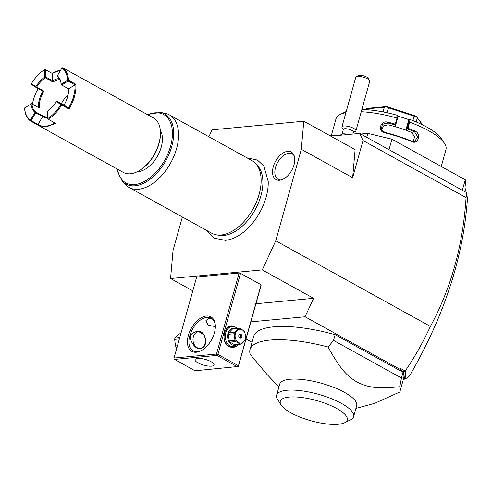 <?xml version="1.0" encoding="UTF-8"?>
<svg xmlns="http://www.w3.org/2000/svg" width="492" height="492" viewBox="0 0 492 492"><rect width="100%" height="100%" fill="white"/><g stroke="black" fill="none" stroke-linecap="round" stroke-linejoin="round"><path stroke-width="0.74" d="M182.384 216.99L173.043 250.446L170.564 278.527L262.273 269.905L275.766 240.791L301.313 149.291L303.792 121.21L212.083 129.833L208.879 136.739M247.039 157.87L257.457 160.066L263.903 166.124L268.22 181.505A43.88 25.885 119 0 1 238.085 235.926C233.786 238.448 229.543 239.918 225.348 240.336L214.217 238.19L206.812 230.52M287.685 151.351A15.732 9.28 119 0 1 293.982 155.214A15.732 9.28 119 0 1 291.768 170.293A15.732 9.28 119 0 1 280.163 180.17A15.732 9.28 119 0 1 279.616 180.244A15.732 9.28 119 0 1 273.269 166.776A15.732 9.28 119 0 1 287.685 151.351M303.792 121.21L355.126 149.636L352.641 177.71L301.313 149.291M403.397 379.24L404.978 379.092L404.313 377.715L403.704 371.829L400.685 370.15L400.826 368.613L405.211 371.036C414.676 357.106 423.071 342.229 430.395 326.411L275.766 240.791M430.395 326.411C451.078 288.318 462.966 245.379 466.065 197.593L466.81 193.27L466.047 192.323L462.339 190.269L465.266 179.783L466.09 187.784L464.983 191.739M352.641 177.71L363.022 140.54L466.065 197.593M363.022 140.54L359.67 133.424L330.759 136.143M462.339 190.269L359.67 133.424M389.006 149.666L391.933 139.181L465.266 179.783M366.718 137.329L367.825 133.375L391.933 139.181M360.777 134.039L367.825 133.375M331.405 135.282L335.974 118.898A57.09 17.232 15.6 0 1 340.273 114.433A57.09 17.232 15.6 0 1 345.919 112.6M361.245 111.739A57.09 17.232 15.6 0 1 397.007 118.049L397.708 117.779L397.831 115.472A52.939 15.978 15.6 0 0 361.878 109.482M409.658 122.182A57.09 17.232 15.6 0 1 444.596 143.559L441.761 139.07A52.939 15.978 15.6 0 0 409.172 119.181L409.043 121.487L409.658 122.182L407.954 128.283A57.09 17.232 15.6 0 1 414.971 131.05C421.398 133.535 418.255 144.826 411.995 141.727A57.09 17.232 -164.4 0 0 384.658 132.797C377.247 131.419 380.408 120.14 387.641 122.121A57.09 17.232 15.6 0 1 395.304 124.15L397.007 118.049M444.596 143.559A57.09 17.232 15.6 0 1 445.955 149.605L441.244 166.487M409.043 121.487L407.001 128.793L407.954 128.283M414.971 131.05L414.535 131.727L417.739 136.924L414.541 141.505L411.872 141.253A56.469 17.048 -164.4 0 0 384.836 132.422L381.232 129.267L382.413 124.359L387.499 122.889A56.469 17.048 15.6 0 1 395.611 125.054L395.304 124.15M407.081 128.799A56.469 17.048 15.6 0 1 414.535 131.727L411.564 132.453A50.867 15.35 15.6 0 0 400.199 128.24L394.529 126.389L395.611 125.054M411.995 141.727L411.872 141.253M384.658 132.797L384.836 132.422M387.641 122.121L388.157 124.802L383.459 125.897L381.669 130.183M395.666 125.091L397.708 117.779M340.273 114.433L345.027 112.059A52.939 15.978 15.6 0 1 346.22 111.53M409.172 119.181L408.797 119.611L397.8 116.02M408.797 119.611L405.869 130.097L407.001 128.793M405.869 130.097L400.199 128.24A50.867 15.35 15.6 0 0 388.157 124.802M412.972 141.567L414.725 136.758L411.564 132.453M416.195 121.955L417.308 117.957L422.585 124.876M412.886 120.595L414.116 116.192L416.004 116.1A31.144 9.397 -164.4 0 1 416.06 116.13L422.819 124.986M417.308 117.957L416.06 116.13M387.179 112.754L388.557 107.834L414.116 116.192M383.065 111.899L384.381 107.195L386.675 106.524A31.144 9.397 -164.4 0 1 386.749 106.536L416.004 116.1M388.557 107.834L386.749 106.536M366.251 109.661L366.472 108.88L384.381 107.195M366.472 108.88L366.177 108.449A31.144 9.397 15.6 0 0 366.159 108.474L365.636 109.624M366.177 108.449L386.675 106.524M246.098 339L252.052 342.297M170.564 278.527L192.803 290.84M250.883 321.854L305.065 316.762L313.607 298.324L255.938 303.748M313.607 298.324L262.273 269.905M239.118 273.029L196.659 277.021L174.039 358.041L216.492 354.049L239.118 273.029L240.533 273.374L261.067 284.739L261.117 285.212L238.337 366.472L238.448 365.759L217.913 354.394L217.07 354.695L216.96 355.409L174.506 359.4L173.928 358.754L174.039 358.041M305.065 316.762L400.396 369.547L400.826 368.613M405.211 371.036L405.937 378.6L409.793 375.464C444.165 316.024 463.366 257.291 467.4 199.272L466.81 193.27M403.704 371.829L405.168 371.146M400.685 370.15L400.396 369.547M335.144 334.689L333.545 340.409L401.454 378.01L399.793 386.718A77.853 23.499 15.6 0 1 399.978 391.466L403.68 378.225A77.853 23.499 -164.4 0 0 403.053 372.29L335.144 334.689A77.853 23.499 -164.4 0 0 253.706 336.356L250.01 349.597A77.853 23.499 -164.4 0 0 250.194 354.345L266.775 374.178L278.927 386.921M405.937 378.6L404.978 379.092M404.313 377.715L405.322 378.822M399.978 391.466A77.853 23.499 15.6 0 1 399.812 391.995L374.658 403.335L355.913 408.415M333.545 340.409L328.109 347.026A77.853 23.499 -164.4 0 0 269.997 340.077A77.853 23.499 -164.4 0 0 250.01 349.597M401.454 378.01L403.053 372.29M276.627 395.156L279.702 384.147A39.963 12.066 15.6 0 1 289.96 379.258A39.963 12.066 15.6 0 1 333.859 387.432A39.963 12.066 15.6 0 1 356.688 405.642L353.613 416.65A39.963 12.066 -164.4 0 0 330.79 398.44A39.963 12.066 -164.4 0 0 286.885 390.267A39.963 12.066 -164.4 0 0 276.627 395.156A39.963 12.066 -164.4 0 0 277.58 399.387L281.123 404.996A34.772 10.498 -164.4 0 0 305.261 419.024A34.772 10.498 -164.4 0 0 338.355 424.27A34.772 10.498 -164.4 0 0 344.664 422.739A34.772 10.498 -164.4 0 0 332.174 406.207A34.772 10.498 -164.4 0 0 289.222 397.062A34.772 10.498 -164.4 0 0 281.123 404.996M399.793 386.718C376.595 389.098 367.696 387.352 356.928 382.02C346.632 375.691 340.077 368.877 328.109 347.026M344.664 422.739L350.605 419.774A39.963 12.066 -164.4 0 0 353.613 416.65M196.333 352.235A19.723 11.636 119 0 1 188.375 335.347A19.723 11.636 119 0 1 206.443 316.012A19.723 11.636 119 0 1 215.348 326.454A19.723 11.636 119 0 1 202.298 350.021A19.723 11.636 119 0 1 196.333 352.235M216.492 354.049L217.07 354.695M217.913 354.394L240.533 273.374M238.448 365.759L261.067 284.739M236.689 346.263L229.303 346.946C219.198 342.063 225.133 320.809 234.893 326.928M174.506 359.4L195.035 370.771L238.337 366.472M237.495 366.78L216.96 355.409M197.569 358.422A9.858 2.977 15.6 0 1 208.399 360.439A9.858 2.977 15.6 0 1 214.032 364.929A9.858 2.977 15.6 0 1 211.498 366.134A9.858 2.977 15.6 0 1 200.668 364.117A9.858 2.977 15.6 0 1 195.035 359.627A9.858 2.977 15.6 0 1 197.569 358.422M202.642 349.8A18.684 11.021 119 0 1 197.329 351.688A18.684 11.021 119 0 1 193.067 350.876A18.684 11.021 119 0 1 190.933 332.401A18.684 11.021 119 0 1 206.911 317.371A18.684 11.021 119 0 1 211.173 318.183A18.684 11.021 119 0 1 215.342 326.866M215.336 326.651L208.03 325.169L205.951 320.532L208.743 318.386L212.396 319.062M199.777 348.834A8.825 6.611 -95.4 0 0 200.293 348.754C198.184 349.142 195.97 347.918 193.651 345.077C188.172 337.623 189.445 333.053 197.483 331.362L198.178 331.264L204.118 335.04C206.941 342.739 205.668 347.309 200.293 348.754L199.826 348.828M198.116 331.27A8.825 6.611 -95.4 0 1 201.148 331.952A8.825 6.611 -95.4 0 1 204.118 335.04M201.357 332.401A8.303 6.218 84.6 0 0 193.362 336.774A8.303 6.218 84.6 0 0 197.101 347.647A8.303 6.218 84.6 0 0 205.096 343.275A8.303 6.218 84.6 0 0 201.357 332.401M180.804 333.81L178.854 333.994A7.995 5.984 -95.4 0 1 179.703 333.834L180.822 333.73M179.758 337.543L175.023 337.992L178.854 333.994M179.377 338.92L174.635 339.363A7.995 5.984 -95.4 0 1 174.801 338.662A7.995 5.984 -95.4 0 1 175.023 337.992M177.458 345.784L175.509 345.962L174.635 339.363M177.095 347.081L176.234 347.161A7.995 5.984 -95.4 0 1 175.509 345.962M176.234 347.161L176.935 347.653M238.743 344.338A10.381 7.774 -95.4 0 1 234.032 347.18L232.728 347.303A10.381 7.774 -95.4 0 1 229.094 346.497A10.381 7.774 -95.4 0 1 224.008 335.255A10.381 7.774 -95.4 0 1 230.785 326.633L232.089 326.51A10.381 7.774 -95.4 0 1 235.717 327.315A10.381 7.774 -95.4 0 1 237.249 328.422M234.032 347.18A10.381 7.774 -95.4 0 1 230.397 346.374A10.381 7.774 -95.4 0 1 225.305 335.132A10.381 7.774 -95.4 0 1 232.089 326.51M237.501 344.455A8.721 6.531 -95.4 0 1 231.917 344.751A8.721 6.531 -95.4 0 1 227.931 333.582A8.721 6.531 -95.4 0 1 236.006 328.539M232.556 328.945L228.725 332.943A7.995 5.984 -95.4 0 0 228.343 334.32L229.217 340.913A7.995 5.984 84.6 0 0 229.936 342.112L235.705 341.571L240.41 344.172A7.995 5.984 84.6 0 0 240.668 344.16A7.995 5.984 84.6 0 0 241.523 343.994L245.354 340.003A7.995 5.984 84.6 0 0 245.57 339.326A7.995 5.984 84.6 0 0 245.736 338.625L244.862 332.026A7.995 5.984 84.6 0 0 244.137 330.833L239.432 328.226A7.995 5.984 84.6 0 0 239.173 328.244A7.995 5.984 84.6 0 0 238.325 328.404L232.556 328.945A7.995 5.984 -95.4 0 1 233.405 328.785L239.173 328.244M229.936 342.112L234.641 344.714A7.995 5.984 84.6 0 0 234.899 344.701L240.668 344.16M234.641 344.714L240.41 344.172M229.217 340.913L234.979 340.372A7.995 5.984 84.6 0 0 235.705 341.571M228.343 334.32L234.106 333.773L234.979 340.372M228.725 332.943L234.493 332.401A7.995 5.984 84.6 0 0 234.278 333.072A7.995 5.984 84.6 0 0 234.106 333.773M234.493 332.401L238.325 328.404M235.404 333.441A6.956 5.209 84.6 0 0 238.534 342.549A6.956 5.209 84.6 0 0 245.231 338.883A6.956 5.209 84.6 0 0 242.101 329.775A6.956 5.209 84.6 0 0 235.404 333.441M240.852 334.259A2.079 1.556 84.6 0 0 240.121 334.099A2.079 1.556 84.6 0 0 238.768 335.821A2.079 1.556 84.6 0 0 239.782 338.072A2.079 1.556 84.6 0 0 240.514 338.232A2.079 1.556 84.6 0 0 241.867 336.503A2.079 1.556 84.6 0 0 240.852 334.259M239.807 338.084A2.079 1.556 -95.4 0 0 240.496 336.159A2.079 1.556 -95.4 0 0 239.481 334.388A2.079 1.556 84.6 0 0 239.456 334.376M347.906 134.531A5.191 1.568 -164.4 0 0 342.758 133.941L339.701 135.306M329.48 135.435A9.299 2.811 15.6 0 1 335.046 135.743M329.431 135.405A9.299 2.811 15.6 0 1 335.181 135.73M352.856 134.07L353.397 132.145A5.191 1.568 15.6 0 0 352.936 131.204A5.191 1.568 -164.4 0 0 347.512 128.929A5.191 1.568 -164.4 0 0 343.398 129.353L341.965 134.494M355.925 130.792L369.793 81.057A7.269 2.196 -164.4 0 0 369.59 80.46A7.269 2.196 -164.4 0 0 369.123 79.913A7.269 2.196 -164.4 0 0 362.653 76.98A7.269 2.196 -164.4 0 0 356.313 76.752A7.269 2.196 -164.4 0 0 355.771 77.324L341.928 126.887A7.269 2.196 -164.4 0 1 347.69 126.296A7.269 2.196 -164.4 0 1 355.286 129.482A7.269 2.196 15.6 0 1 355.925 130.792A7.269 2.196 15.6 0 1 355.378 131.364L353.004 132.551M341.928 126.887A7.269 2.196 -164.4 0 0 342.106 127.656L343.521 129.9M356.313 76.752L358.693 75.571A5.191 1.568 15.6 0 1 363.723 75.86A5.191 1.568 15.6 0 1 368.176 78.216L369.59 80.46M255.668 163.565L257.556 165.632A40.608 23.954 119 0 1 256.855 206.449A40.608 23.954 119 0 1 223.755 235.483A40.608 23.954 119 0 1 218.977 235.305L216.222 234.807A41.519 24.495 -61 0 0 221.105 234.992A41.519 24.495 -61 0 0 254.954 205.299A41.519 24.495 -61 0 0 255.668 163.565A41.519 24.495 -61 0 0 251.867 160.54L169.291 114.82A41.519 24.495 -61 0 0 164.709 113.197L160.306 112.404A40.061 23.628 119 0 1 165.995 160.453A40.061 23.628 119 0 1 122.25 181.136L125.263 184.445A41.519 24.495 -61 0 0 129.07 187.47A41.519 24.495 -61 0 0 138.535 189.272A41.519 24.495 -61 0 0 174.045 155.878A41.519 24.495 -61 0 0 169.291 114.82M129.07 187.47L211.64 233.19A41.519 24.495 -61 0 0 216.222 234.807M117.68 171.677L117.877 171.025A39.059 23.038 119 0 0 148.067 179.211A39.059 23.038 119 0 0 172.421 133.24A39.059 23.038 119 0 0 147.705 114.728M160.318 130.319A24.914 14.698 119 0 1 157.987 155.183A24.914 14.698 119 0 1 138.393 171.585A24.914 14.698 119 0 1 137.44 171.634M67.933 70.639L153.486 117.932A31.144 18.37 119 0 1 160.441 133.074L160.441 133.879A30.104 17.755 119 0 1 140.521 169.851L139.839 170.281A31.144 18.37 119 0 1 130.417 173.768A31.144 18.37 119 0 1 123.314 172.421L38.837 125.645L37.829 125.011L38.013 124.439A30.516 18.001 -61 0 0 54.717 122.871L47.835 119.039L55.627 123.338L45.941 126.998L38.837 125.645M160.441 133.074A31.144 18.37 119 0 1 139.839 170.281M69.009 71.156L62.687 67.73A31.144 18.37 119 0 1 68.566 80.214L75.897 84.273A31.144 18.37 119 0 1 68.985 109.046L61.648 104.987A31.144 18.37 119 0 1 48.296 119.279M55.627 123.338L54.717 122.871M60.633 70.215A30.516 18.001 -61 0 0 52.257 73.443L52.281 73.425M52.072 73.554L60.787 69.95M37.829 125.011L30.498 120.952A31.144 18.37 119 0 1 24.618 108.468L24.618 107.945A30.516 18.001 -61 0 0 30.381 120.177L35.012 112.305L35.775 112.016A20.762 12.245 119 0 1 31.949 103.904L39.286 107.963A20.762 12.245 -61 0 1 43.979 91.149L36.648 87.09A20.762 12.245 119 0 1 45.325 77.797L52.662 81.863L59.704 79.304M62.687 67.73L61.924 68.019L57.293 75.891L57.41 76.666A20.762 12.245 119 0 1 61.229 84.778L68.566 88.837L75.048 84.815L68.154 81.002L68.566 80.214M57.293 75.891A21.384 12.614 119 0 1 61.229 84.249L67.687 80.251L68.136 80.485M67.687 80.251A30.516 18.001 -61 0 0 61.924 68.019M75.897 84.273L75.048 84.815A30.516 18.001 119 0 1 68.56 108.055M61.648 104.987L61.666 104.236L68.554 108.055L68.985 109.046M47.822 119.052L47.441 111.149L47.835 119.039M47.822 118.535A30.516 18.001 -61 0 0 60.91 104.532L56.395 101.567A21.384 12.614 119 0 1 47.453 111.137M61.432 104.489L60.91 104.532M47.761 117.816A21.384 12.614 119 0 1 42.644 116.573L38.013 124.439L31.125 120.62L35.756 112.748L35.553 112.262M35.775 112.016L43.105 116.081L42.656 116.573L35.756 112.748M30.498 120.952L31.125 120.62M30.59 120.663L30.381 120.177M31.949 103.904L31.506 103.677L24.6 107.951M32.417 104.163A30.516 18.001 119 0 1 38.204 88.609M31.396 83.665L35.91 86.629A21.384 12.614 119 0 1 44.852 77.059L44.483 69.661A30.516 18.001 -61 0 0 31.396 83.665L31.519 84.446L36.033 87.41L36.648 87.09M44.483 69.661L44.901 69.397L52.25 73.443L52.626 80.842A21.384 12.614 119 0 1 59.2 78.505M45.325 77.797L45.731 77.029L52.626 80.842M45.731 77.029L45.362 69.63M61.229 84.778L61.229 84.249M61.248 84.765L61.697 84.993L68.154 81.002M61.697 84.993L68.591 88.812A21.384 12.614 -61 0 1 68.622 89.845A21.384 12.614 -61 0 1 64.046 105.091L68.554 108.055M64.046 105.091L57.152 101.272L56.395 101.567M61.666 104.236L57.152 101.272M68.616 90.091A20.762 12.245 -61 0 0 68.566 88.837M68.111 94.667A20.762 12.245 -61 0 0 61.389 103.621M43.105 116.081L47.742 117.508M35.012 112.305A21.384 12.614 119 0 1 31.07 103.947L24.618 107.945M31.506 103.677L31.07 103.947M43.979 91.149L42.933 91.229A21.384 12.614 -61 0 0 38.37 107.459M42.921 91.223L36.033 87.41M35.91 86.629L36.125 87.127M45.313 77.299L44.852 77.059M52.632 80.854L52.662 81.863M294.296 156.081A14.532 8.573 -61 0 0 288.841 153.264A14.532 8.573 -61 0 0 275.594 167.28A14.532 8.573 -61 0 0 281.061 179.98M118.271 169.623L117.877 171.025M160.306 112.404L147.292 114.507M122.25 181.136L117.557 171.474M118.068 169.512L117.557 171.339"/></g></svg>
